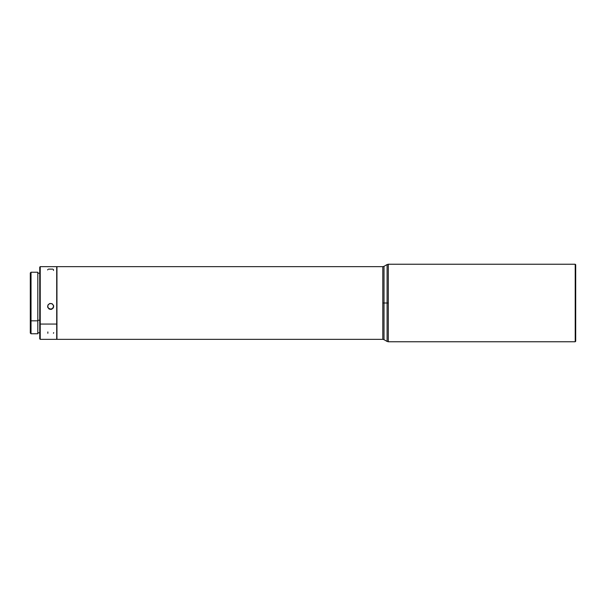 <?xml version="1.0" encoding="UTF-8"?>
<svg xmlns="http://www.w3.org/2000/svg" width="606" height="606" viewBox="0 0 606 606"><rect width="100%" height="100%" fill="white"/><g stroke="black" fill="none" stroke-linecap="round" stroke-linejoin="round"><path stroke-width="0.91" d="M31.027 320.824L37.807 320.824L37.807 272.23L37.807 320.824L31.027 320.824L31.027 272.23L31.027 320.824L30.3 320.4L31.027 320.824L31.027 333.77L31.027 320.824M30.3 272.958L30.3 333.027L30.3 272.973L31.027 272.23L37.807 272.23M37.807 320.263L39.746 320.263L37.807 320.263M56.706 339.33L56.706 324.051L40.231 324.051L40.231 266.655L40.231 324.051L56.706 324.051L56.706 266.655L40.231 266.655L39.746 267.14L39.746 323.771L40.231 324.051L40.231 339.345L40.231 324.051L39.746 323.771L39.746 338.86L40.231 339.345L56.706 339.345L56.706 266.67M51.245 309.363L48.965 308.916L47.685 307.007L48.132 304.735L50.063 303.447L52.336 303.901L53.623 305.825L53.169 308.09L51.245 309.363M56.949 314.264L56.949 266.655L56.949 339.345L382.803 339.345L382.803 266.655L56.949 266.655L382.803 266.655L382.803 303L387.09 303L387.09 264.557L384.015 266.337L384.015 339.663L387.09 341.443L387.09 264.557L387.09 303L388.302 303L388.302 341.761L575.215 341.761L575.215 264.239L388.302 264.239L388.302 303L384.015 303L384.015 339.663L384.015 266.337L384.015 303L382.803 303L382.803 339.345L56.949 339.345L56.949 314.264M575.215 303L575.7 303L575.7 264.724L575.7 303L575.215 303L575.215 341.761L388.302 341.761L388.302 264.239L575.215 264.239L575.215 303M47.851 331.936L47.851 333.285M47.851 269.496L47.624 269.958M52.79 269.125L48.51 269.125M49.495 303.621L51.813 303.621L53.449 305.265L53.449 307.568L51.813 309.189L49.487 309.189L47.851 307.568L47.851 305.257L49.495 303.621M47.624 306.416L48.51 308.234L50.654 309.416L52.79 308.234L53.676 306.106M53.449 270.458L53.449 269.496M53.449 333.277L53.676 332.626M575.7 341.276L575.7 303L575.7 341.276L575.215 341.761M39.746 267.155L39.746 338.845M37.807 333.77L37.807 320.824L37.807 333.755L31.027 333.77L30.3 333.042M47.685 306.697L48.51 308.234L50.654 309.113L52.336 308.605L53.623 306.697M37.807 273.2L39.746 273.2M575.215 264.239L575.7 264.724M388.302 341.761L387.09 341.443M388.302 264.239L387.09 264.557M382.803 339.345L384.015 339.663M384.015 266.337L382.803 266.655M37.807 332.8L39.746 332.8"/></g></svg>
